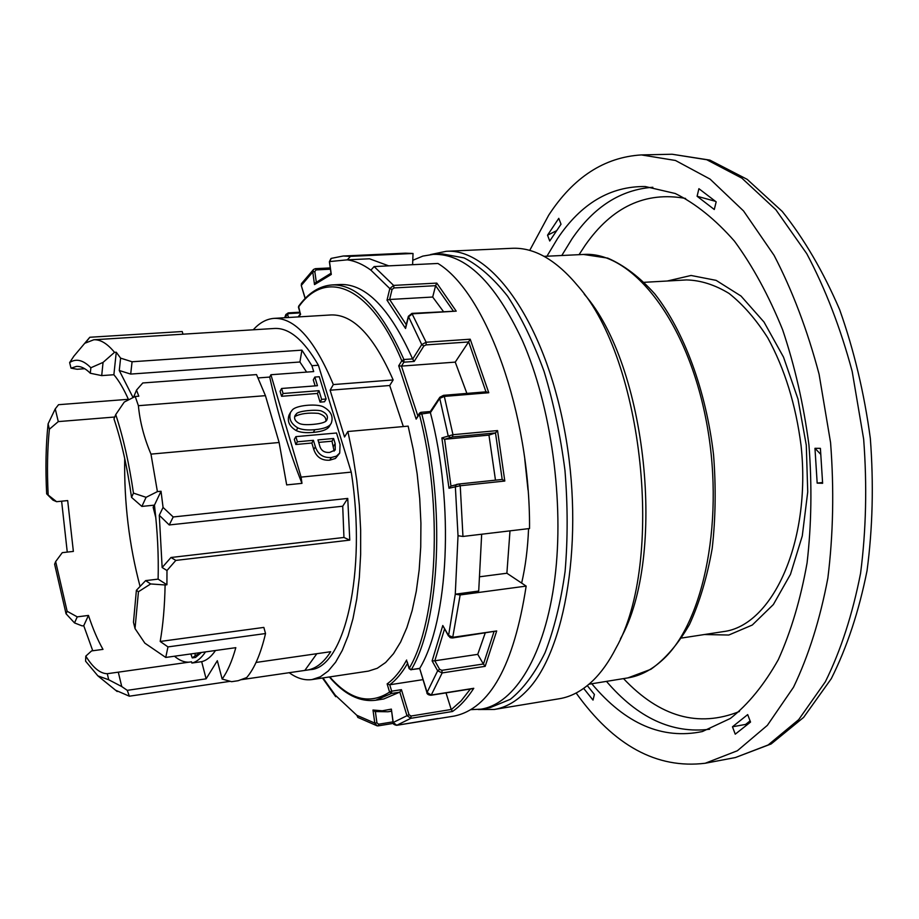 <?xml version="1.0" encoding="UTF-8"?>
<svg xmlns="http://www.w3.org/2000/svg" width="919" height="919" viewBox="0 0 919 919"><rect width="100%" height="100%" fill="white"/><g stroke="black" fill="none" stroke-linecap="round" stroke-linejoin="round"><path stroke-width="1.38" d="M620.405 638.9C666.918 556.569 646.838 365.05 584.243 294.172M549.734 241.008L561.015 224.213L558.775 218.343L547.54 235.184L549.734 241.008M529.712 250.416L548.712 215.161C573.399 177.287 604.288 157.206 641.405 154.92L675.465 160.48L710.065 179.102L743.551 210.956L774.085 255.356C792.454 290.668 807.456 330.289 819.082 374.205L830.569 442.59C834.153 489.356 833.246 534.513 827.87 578.04C820.035 619.475 808.582 655.867 793.511 687.24L767.365 725.344L737.383 750.743L705.218 763.252C656.867 769.111 613.846 745.7 576.133 693.018M698.911 188.694L697.096 196.252L714.281 209.498L716.165 201.87L698.911 188.694M820.403 448.346L814.969 448.311L817.175 483.118L822.62 483.291L820.403 448.346M750.536 722.07L747.698 714.603L732.466 726.791L735.246 734.178L750.536 722.07M583.657 688.377L593.019 700.094L594.409 694.454L587.298 685.608M546.943 256.217L557.557 238.538C581.084 203.501 610.296 186.166 645.218 186.534L675.27 193.507C695.626 203.558 715.35 219.423 734.419 241.111C752.684 265.993 768.755 295.55 782.632 329.772C794.82 366.095 803.585 404.452 808.927 444.865C812.086 485.496 811.466 524.841 807.077 562.899C800.61 599.257 791.029 631.502 778.324 659.635C764.16 684.816 748.169 704.425 730.329 718.474L702.392 731.535C662.289 739.852 625.425 723.919 591.79 683.759M547.54 235.184L556.684 230.658M194.794 653.386L195.379 655.661L201.181 652.49M155.816 517.696L153.151 507.334L154.185 505.151M201.433 652.456L195.494 657.441M195.379 655.661L192.266 657.912L190.865 653.937M101.71 375.607L103.054 362.396L114.519 352.345L116.265 352.23L113.876 374.734L101.71 375.607L90.315 373.252C85.478 368.393 80.861 366.107 76.426 366.417L71.016 368.163L69.637 362.58L73.876 356.17L89.809 337.262L182.226 331.529L182.961 334.194M90.315 373.252L90.855 367.761C83.181 359.972 76.116 358.249 69.637 362.58M319.502 445.06C320.742 450.448 324.177 452.895 329.783 452.378L335.24 449.977L335.159 443.613L333.597 438.489L317.963 439.914L319.502 445.06M334.125 451.137L331.989 441.189L318.709 442.395M48.098 423.843L49.373 429.23L58.288 421.603L55.243 408.898L48.098 423.843C45.847 444.957 45.364 468.299 46.662 493.848L52.946 500.108L56.587 501.694L67.684 500.579L73.371 551.411L62.274 552.652L55.657 561.578L67.133 611.273L77.242 616.867L88.465 615.431C92.922 628.906 97.77 640.21 102.985 649.377L91.578 650.916L85.8 656.12C93.014 667.757 100.182 673.616 107.282 673.696L108.718 679.761L121.745 686.562L118.298 672.168L107.282 673.696M521.647 583.094C525.473 566.552 527.782 548.402 528.563 528.643M528.011 490.011L524.76 458.983M330.105 390.207L389.702 385.509L393.16 379.938L333.333 384.567L330.105 390.207L344.533 436.996L347.864 431.516L352.885 455.33L356.733 480.028L359.34 505.117L360.662 530.056L360.65 554.364L359.329 577.511L356.756 599.073L352.988 618.625L348.117 635.833L342.282 650.422L335.619 662.197L328.255 671.008L320.34 676.798L312.058 679.566C304.465 680.611 296.814 678.302 289.106 672.628M343.947 537.466L342.718 506.22L347.75 498.431L349.771 540.119L343.947 537.466L170.968 557.5L162.146 567.517L159.286 515.272L169.234 524.956L173.209 516.972L347.75 498.431M169.234 524.956L342.718 506.22M349.771 540.119L175.828 560.406L170.968 557.5M253.276 329.783C259.595 322.718 266.567 318.916 274.172 318.365C294.976 317.733 314.7 339.8 333.333 384.567M301.087 477.11L270.91 374.734L269.704 377.066C278.193 415.262 288.945 450.701 301.972 483.36L301.087 477.11L351.242 472.113L318.399 365.245C303.81 339.95 289.175 327.681 274.494 328.462L93.795 339.777C100.389 339.364 107.293 343.545 114.519 352.345M351.242 472.113C367.141 572.227 344.338 668.4 310.277 669.629L240.893 679.738M146.087 497.317L157.402 491.608L150.98 454.124C144.122 438.007 139.918 421.867 138.39 405.693L265.442 395.664L256.516 374.596L142.778 382.97L136.517 390.104L138.803 396.204L135.231 396.48L124.26 402.062L115.737 414.595L113.99 418.915C121.503 441.407 127.362 467.564 131.543 497.374L141.871 506.415L146.087 497.317L133.462 493.112C129.131 463.394 123.226 437.226 115.737 414.595M230.095 681.335L129.338 696.2L127.27 690.341L121.745 686.562M316.825 653.708L304.913 670.296M165.742 657.441L167.97 646.907L160.193 641.462C163.054 625.104 164.696 606.287 165.11 584.978L166.913 584.76L158.114 579.119L145.627 580.624L136.38 590.308L133.473 622.255L135.024 628.573L144.846 643.151L165.742 657.441L235.815 647.665C232.036 661.186 227.487 671.64 222.145 679.049L217.332 660.704L206.12 678.831L127.27 690.341M256.045 662.45L330.679 651.709C323.626 662.691 315.791 668.814 307.176 670.077M55.243 408.898L58.552 404.693L128.384 399.305M85.8 656.12L85.582 661.163L97.908 675.89L108.718 679.761M129.338 696.2L115.564 690.215M326.107 399.007L324.522 401.764L320.076 402.131L317.434 393.447L318.996 390.678L321.65 399.374L326.107 399.007L319.272 376.733L314.838 377.066L313.287 379.857L315.125 385.888M61.619 501.188L67.259 552.101M135.231 396.48L138.39 405.693M84.743 368.726L77.116 369.254L71.016 368.163M159.286 515.272L163.065 507.437L173.209 516.972M158.114 579.119C158.734 555.547 157.505 530.883 154.449 505.128L141.871 506.415M154.449 505.128L161.032 491.251L157.402 491.608M270.91 374.734L313.701 371.575L311.909 365.716L318.399 365.245M339.525 453.366L335.446 458.443L329.726 460.189C321.753 460.706 316.435 457.134 313.793 449.494L311.851 443.027L295.838 444.497L294.321 439.351L295.861 436.64L336.526 432.998L340.064 444.52L339.72 453.044L336.492 456.111L331.345 457.524C323.35 458.041 318.031 454.468 315.378 446.806L313.425 440.327L297.388 441.786L295.838 444.497M331.311 423.085C329.622 426.634 324.143 428.84 314.872 429.69C307.417 430.345 301.731 429.747 297.802 427.886C290.886 423.751 288.486 418.536 290.599 412.24L292.426 409.851C296.274 405.382 315.263 403.556 322.695 406.52C330.714 410.69 333.586 416.215 331.311 423.085L329.703 425.807C328.026 429.345 322.558 431.551 313.299 432.401C305.866 433.056 300.18 432.458 296.263 430.609C289.359 426.485 286.969 421.281 289.083 414.997L289.29 414.63M317.434 393.447L281.582 396.296L280.1 391.276L281.582 388.484L283.075 393.504L318.996 390.678M311.851 443.027L313.425 440.327M325.82 421.12C326.325 417.651 323.844 415.066 318.376 413.378C308.336 412.551 300.536 413.573 294.988 416.433L294.631 416.767M205.511 651.893C201.33 658.13 196.792 661.852 191.876 663.047L201.675 661.657C206.649 660.462 211.255 656.74 215.494 650.503M201.675 661.657L206.12 678.831M92.75 650.767L83.744 625.69L88.465 615.431M83.744 625.69L82.159 625.896L74.519 622.921L77.242 616.867M136.38 590.308L138.447 591.721L150.682 583.944L145.627 580.624M135.024 628.573L138.447 591.721M222.145 679.049L231.577 681.691L238.147 680.715L246.694 677.579C254.483 668.458 260.766 653.777 265.534 633.536L263.845 627.413L160.193 641.462M301.926 350.15L299.916 362.006L130.693 374.079L132.072 361.764L301.926 350.15L311.909 365.716M130.693 374.079L119.275 370.495L120.607 358.134L116.265 352.23M132.072 361.764L120.607 358.134M136.517 390.104L133.519 397.341M314.838 377.066L317.469 385.704L281.582 388.484M321.65 399.374L320.076 402.131M258.09 377.927L269.704 377.066M56.587 501.694L46.662 493.848M55.657 561.578L54.612 564.163L66.042 613.754L67.133 611.273M74.519 622.921L66.042 613.754M49.373 429.23C47.374 449.012 46.961 470.758 48.156 494.491M114.76 417.019L58.288 421.603M188.923 662.174C184.168 662.369 179.354 660.382 174.472 656.223M140.079 586.471C129.154 545.277 124.031 502.613 124.708 458.478M191.876 663.047L191.554 661.806L118.298 672.168M90.855 367.761L103.054 362.396M89.809 337.262L85.318 343.063L93.795 339.777M283.075 393.504L281.582 396.296M167.97 646.907L265.534 633.536M313.276 424.371C321.868 423.567 326.429 422.016 326.934 419.707C328.405 416.123 326.509 413.205 321.271 410.942C315.918 409.265 298.549 410.931 296.515 413.688L295.079 415.48C293.758 418.685 295.217 421.373 299.445 423.533C302.018 424.67 306.624 424.957 313.276 424.371M331.989 441.189L333.597 438.489M150.98 454.124L279.123 442.498L286.682 484.899L301.972 483.36M163.065 507.437L161.032 491.251M175.828 560.406L166.982 570.515L166.913 584.76M299.916 362.006L306.636 372.092M165.11 584.978L150.682 583.944M279.123 442.498L265.442 395.664M162.146 567.517L166.982 570.515M393.16 379.938C373.803 335.906 353.126 314.241 331.104 314.941L274.172 318.365M297.388 441.786L295.861 436.64M592.663 680.864C601.313 672.536 609.113 661.554 616.063 647.929C664.736 562.049 643.564 360.145 578.12 286.234C556.248 259.928 534.226 247.28 512.055 248.302L446.186 251.312C490.723 247.866 544.071 320.892 564.369 429.196C584.966 537.339 565.817 652.559 525.909 691.651C515.95 701.714 505.393 707.653 494.238 709.468L559.303 698.739C571.032 696.832 582.152 690.87 592.663 680.864M433.354 254.345L442.395 253.931L464.061 257.906C478.914 265.442 493.434 278.227 507.644 296.263C521.326 317.193 533.491 342.305 544.128 371.598C553.56 402.763 560.51 435.709 564.967 470.448C567.816 505.358 567.85 539.028 565.093 571.469C560.762 602.336 554.077 629.435 545.036 652.743C534.881 673.34 523.325 688.859 510.355 699.302L489.988 707.699L481.062 709.158C514.801 703.885 545.105 655.19 554.8 578.717C564.484 502.36 551.216 405.957 522.36 340.501C495.019 282.19 465.347 253.472 433.354 254.345L422.832 256.102L412.769 260.295M330.426 269.198L316.09 269.899L314.826 271.553L312.77 271.99L313.551 269.451L315.412 268.658L313.551 269.451L301.501 283.603L301.26 285.476L305.246 298.353M509.999 530.849L506.886 573.238L526.162 586.104L460.155 594.949L455.273 594.191L448.495 636.028L442.786 625.506L448.461 635.385L453.113 637.269L496.697 630.962L485.175 666.332L442.154 672.926L437.651 670.813L432.125 660.91L442.786 625.506M444.509 629.078L434.825 660.784L432.125 660.91M485.129 633.237L477.742 654.351L434.825 660.784L439.604 669.331L437.651 670.813L427.071 692.432L431.252 695.04L473.767 688.297C467.22 698.463 460.143 706.194 452.539 711.478L410.873 718.302L406.945 715.602L399.822 692.099L401.431 689.664L409.024 714.706L393.217 722.472L396.744 725.298L453.975 716.108C489.816 708.882 513.882 665.551 526.162 586.104M406.141 326.142L405.555 328.497L387.014 300.18L389.817 288.577L393.619 285.407L436.801 283.098L456.215 311.139L412.493 313.816L408.484 316.825L405.555 328.497M405.624 327.175L408.358 316.308L421.741 344.579L426.129 342.236L470.206 339.203L488.782 392.735L444.325 396.411L439.741 398.375L430.402 412.688L419.363 414.274L419.466 413.159L420.833 412.332L419.466 413.159L416.158 419.133L398.708 365.808L401.798 360.788L403.923 359.524L403.912 362.178L401.477 366.107L455.25 362.12L468.575 341.96L426.094 344.901L426.129 342.236L411.861 313.402M486.025 391.965L488.782 392.735M485.979 391.839L468.644 341.834L470.206 339.203M298.641 306.199L298.641 307.911M426.094 344.901L423.866 345.981L421.741 344.579L412.665 359.099L414.17 361.431L403.912 362.178L401.798 360.788C370.3 284.844 325.372 268.222 298.434 307.256L300.593 314.309L298.732 316.894M412.665 359.099L412.585 358.892C389.92 308.508 365.819 283.707 340.306 284.499L332.104 284.936C357.434 284.155 381.374 309.014 403.923 359.524L412.585 358.892M393.206 722.414L391.368 709.123L393.068 722.46C392.746 723.839 393.964 724.792 396.721 725.309L410.873 718.302L411.034 716.027L451.218 709.479L452.539 711.478M396.617 725.309L437.858 718.52M391.551 710.421L391.322 709.836M451.218 709.479L446.014 692.88M471.895 688.595L473.767 688.297M392.057 289.485L389.622 299.491L432.688 297.032L435.617 285.683L393.987 287.946L392.057 289.485L389.817 288.577L370.897 270.14C362.902 264.339 355.044 260.904 347.313 259.836L369.518 258.79L388.726 265.855M455.25 362.12L466.886 393.412M407.22 661.91L409.208 668.377L411.333 669.618L419.742 668.343C448.598 620.256 454.606 504.542 430.402 412.688M459.282 483.991L502.176 479.454L504.807 481.039L460.235 485.76L449 488.23L441.867 437.926L452.975 434.71L497.547 430.574L504.807 481.039M481.671 534.226L478.707 591.055L455.273 594.191L458.018 535.731L455.342 486.392L456.456 484.462L459.224 483.991L502.188 479.454L495.49 432.918L497.547 430.574M439.604 669.331L441.878 670.33L483.36 664L485.175 666.332M448.495 636.028L452.63 637.947L450.953 637.832C452.389 638.234 446.347 636.534 452.63 637.947L496.697 630.962M300.008 312.908L288.75 313.574L285.855 315.895L285.912 314.413M128.626 399.834C123.824 389.013 118.907 380.638 113.876 374.734M133.06 397.582L119.275 370.495M133.462 493.112L131.543 497.374M697.096 196.252L715.43 201.307M750.088 720.887L745.642 724.413L732.466 726.791M745.642 724.413L746.09 725.596M814.969 448.311L820.793 454.4M822.574 482.486L817.175 483.118M403.326 426.554L389.702 385.509M312.058 679.566L368.462 671.1L377.249 668.285L385.647 662.484L393.493 653.708L400.627 642.025L406.899 627.574L412.16 610.549L416.284 591.239L419.167 569.964L420.73 547.115L420.925 523.164L419.719 498.58L417.157 473.871L413.263 449.552L408.151 426.129L347.864 431.516M470.884 709.663L481.062 709.158M399.742 692.179L391.505 693.466L375.664 700.244L383.774 698.968L399.822 692.099M322.466 678.004L335.699 696.705L335.194 695.086L356.848 715.315L357.847 717.429L377.1 725.826L374.791 723.092L372.988 710.031L382.247 710.789L391.368 709.123M406.255 324.648L389.622 299.491L387.014 300.18M329.542 261.835L331.288 274.459L314.505 284.603L312.77 271.99L301.26 285.476L305.119 298.48M413.033 253.483L405.417 253.173L343.258 256.01L331.322 258.365L329.507 261.582L347.313 259.836L350.461 256.355L413.033 253.483L412.608 264.695M331.15 273.402L331.288 274.459M330.989 273.265L315.389 282.88L314.505 284.603M407.531 663.472C402.108 672.88 396.181 679.98 389.736 684.77L422.935 679.646M432.688 297.032L443.372 311.461M495.49 432.918L452.47 436.962L444.612 439.271L488.954 435.112L495.479 480.166M483.36 664L477.742 654.351M506.886 573.238L480.109 576.718M370.897 270.14L374.125 266.567L437.926 263.466C485.91 292.449 530.309 413.205 529.539 528.528L462.958 536.455L458.018 535.731M427.232 692.811L419.661 668.446L426.967 692.696C427.094 694.178 428.438 695.04 430.988 695.258M401.431 689.664L391.666 691.18L389.736 684.77L387.129 683.897C394.274 678.773 400.776 670.824 406.646 660.026M417.789 415.71L401.477 366.107L398.708 365.808M453.205 310.863L435.617 285.683M435.652 285.545L436.801 283.098M430.402 411.517L430.333 412.459M440.844 396.686L439.741 398.375L448.15 435.732L450.046 437.387M301.466 286.142L301.512 283.603M378.134 725.861L377.112 725.838L378.134 725.861M488.954 435.112L495.421 432.952M408.358 316.308L411.953 313.379L456.215 311.139M462.958 536.455L460.235 485.76L459.224 483.991L450.953 486.059L444.612 439.271L441.867 437.926M450.953 486.059L449 488.23M375.366 711.559L372.988 710.031M375.377 711.639L376.916 722.828L374.791 723.092L356.848 715.315M588.976 684.218L627.93 677.889C639.923 675.959 651.307 670.112 662.082 660.347C704.505 622.864 725.711 516.271 705.528 417.169C685.643 317.905 630.721 250.967 583.519 254.46L544.105 256.355M192.335 657.878L195.632 657.418M335.159 443.613L333.54 446.289M667.309 281.007L691.065 275.47L716.131 280.364L740.99 296.021L764.011 322.041L783.516 357.123L797.991 399.11L806.285 445.141L807.732 491.883L802.276 535.961L790.478 574.329L773.35 604.553L752.282 625.035L728.79 635.029L704.391 634.535M644.357 282.305L686.504 279.927C700.611 280.272 714.787 284.764 729.02 293.414C742.977 304.442 755.889 319.249 767.756 337.824C784.723 368.841 795.831 404.785 801.081 445.681C811.42 541.682 772.465 625.782 723.391 631.606L681.668 638.027M315.378 446.806L313.793 449.494M297.802 427.886L296.263 430.609M314.872 429.69L313.299 432.401M296.515 413.688L294.988 416.433M331.345 457.524L329.726 460.189M316.09 269.899L315.412 268.658L330.254 267.934M443.107 395.607L444.325 396.411L452.975 434.71L452.47 436.962M441.878 670.33L442.154 672.926L431.252 695.04L430.517 695.051M451.275 709.663L461.154 700.829L470.39 689.009M409.024 714.706L411.034 716.027M376.916 722.828L378.617 724.218L392.987 721.863M378.617 724.218L378.226 725.861L393.332 723.379L378.318 725.826M423.866 345.981L414.17 361.431M286.383 317.629L285.855 315.895L285.177 317.71M416.158 419.133L419.363 414.274C443.245 505.599 437.501 620.578 409.208 668.377L409.495 668.86M483.428 664.115L493.905 631.962M460.155 594.949L452.63 637.947M579.05 254.678L585.116 245.396C612.02 206.809 645.529 191.163 685.62 198.447M739.427 711.49C698.383 727.882 659.75 716.923 623.519 678.613M561.785 255.505L571.997 238.86C593.892 206.764 620.842 189.578 652.846 187.269M709.698 729.226C672.214 733.913 637.797 717.969 606.46 681.381M641.405 154.92L672.111 154.243L706.757 159.734L741.897 178.171L775.854 209.716L806.767 253.69C825.342 288.658 840.471 327.888 852.177 371.391L863.653 439.121C867.168 485.45 866.135 530.194 860.563 573.364C852.499 614.455 840.77 650.583 825.365 681.749L798.691 719.646L768.146 744.976L735.395 757.543L705.218 763.252M430.322 411.517L420.833 412.332L421.66 413.435C445.784 505.519 439.937 621.474 411.333 669.618L419.523 668.584M322.971 677.923L335.194 695.086M393.987 287.946L393.619 285.407L374.125 266.567M314.826 271.553L316.285 282.087M391.483 711.03L387.956 711.777L391.517 711.203M343.258 256.01L350.461 256.355M329.772 676.901C349.852 699.876 369.794 704.942 389.587 692.087L391.666 691.18L391.505 693.466L389.587 692.087L387.129 683.897M288.75 313.574L288.221 312.885L285.843 314.574L284.683 317.733M287.716 314.964L288.497 317.503M192.266 657.912L195.563 657.441M97.908 675.89L117.207 691.548M289.083 414.997L290.599 412.24M627.93 677.889L650.87 669.296C665.367 658.957 678.245 644.012 689.503 624.461C699.566 602.496 707.136 577.155 712.202 548.436C715.614 518.316 716.073 487.127 713.558 454.871C706.056 390.506 684.035 331.208 654.833 293.954C639.762 277.159 624.07 265.212 607.735 258.113L583.519 254.46M478.202 709.537L494.238 709.468M446.186 251.312L430.483 254.574M486.45 391.793L443.486 395.342L439.845 397.249L430.264 411.609M332.104 284.936C319.421 285.878 308.256 292.977 298.606 306.245L300.341 314.022M406.784 661.06L409.116 668.653L411.023 669.871M672.111 154.243L709.905 160.113L747.204 179.366L782.264 211.462C804.136 238.86 823.263 271.599 839.656 309.68C854.015 350.196 864.239 393.102 870.327 438.42C873.774 484.003 872.682 528.103 867.042 570.722C858.909 611.376 846.985 647.367 831.27 678.704L803.631 717.383L771.144 743.953L735.395 757.543M331.081 273.908L329.393 261.72L330.943 258.538M472.791 688.63L430.954 695.269C427.898 694.523 426.577 693.661 426.967 692.696M329.37 676.97C344.257 694.454 359.697 702.208 375.664 700.244M300.306 313.907L298.193 316.929M299.789 312.196L288.221 312.885M374.837 711.547L387.956 711.777M429.081 719.968L433.527 719.474"/></g></svg>
